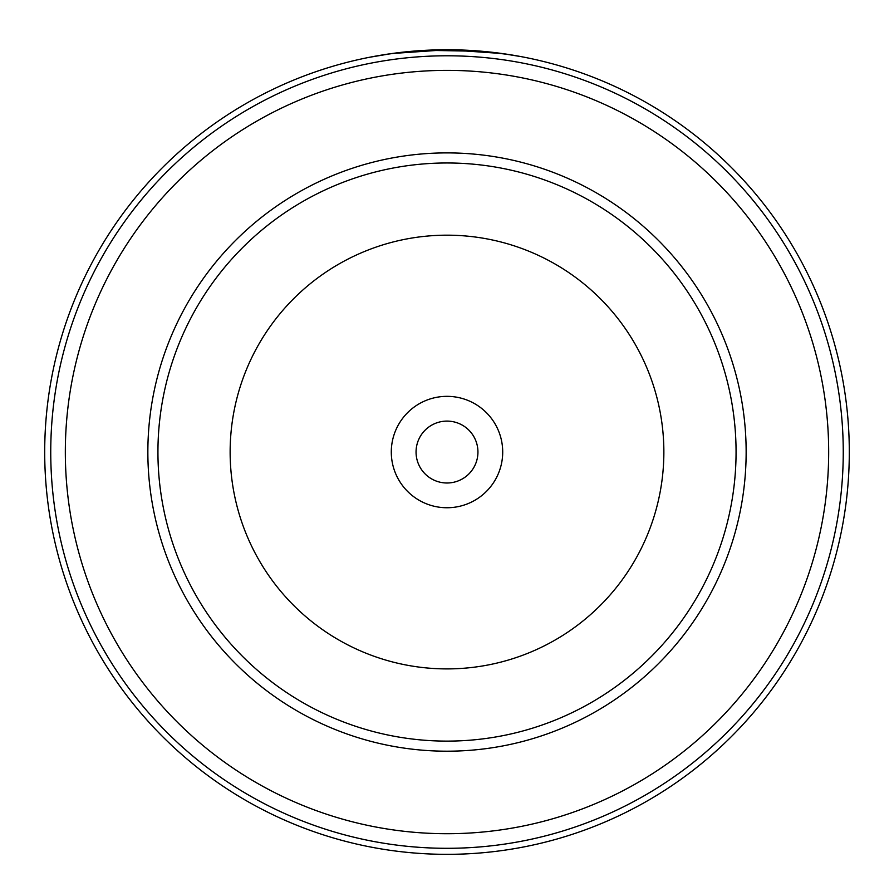 <?xml version="1.0" encoding="UTF-8"?>
<svg xmlns="http://www.w3.org/2000/svg" width="894" height="894" viewBox="0 0 894 894"><rect width="100%" height="100%" fill="white"/><g stroke="black" fill="none" stroke-linecap="round" stroke-linejoin="round"><path stroke-width="1.34" d="M157.936 452.04A289.064 289.064 0 0 1 447 162.976A289.064 289.064 0 0 1 736.064 452.04A289.064 289.064 0 0 1 447 741.115A289.064 289.064 0 0 1 157.936 452.04A289.064 289.064 0 0 1 447 162.976A289.064 289.064 0 0 1 736.064 452.04M391.293 452.04A55.707 55.707 0 0 0 447 507.747A55.707 55.707 0 0 0 502.707 452.04A55.707 55.707 0 0 0 447 396.344A55.707 55.707 0 0 0 391.293 452.04M416.056 452.04A30.944 30.944 0 0 0 447 482.995A30.944 30.944 0 0 0 477.944 452.04A30.944 30.944 0 0 0 447 421.096A30.944 30.944 0 0 0 416.056 452.04M44.7 452.04A402.3 402.3 0 0 1 447 49.74A402.3 402.3 0 0 1 849.3 452.04A402.3 402.3 0 0 1 447 854.34A402.3 402.3 0 0 1 44.7 452.04A402.3 402.3 0 0 0 447 854.34A402.3 402.3 0 0 0 849.3 452.04M828.671 452.04A381.671 381.671 0 0 0 447 70.369A381.671 381.671 0 0 0 65.329 452.04A381.671 381.671 0 0 0 447 833.711A381.671 381.671 0 0 0 828.671 452.04M399.439 52.567L384.353 54.646M369.513 57.272L392.075 53.506L447.022 49.74L502.003 53.517L521.001 56.613M520.33 56.478L519.57 56.344M515.168 55.562L513.692 55.305M494.024 52.5L493.164 52.4M460.969 49.986L455.672 49.84M480.145 51.114L481.687 51.237M509.144 54.568L482.738 51.338L425.622 50.31M422.828 50.466L413.542 51.137M404.915 51.953L402.289 52.232M385.638 54.445L387.851 54.109M391.706 53.562L397.07 52.858M434.585 49.93L423.41 50.433M422.303 50.5L421.342 50.567M411.62 51.304L409.273 51.517M408.267 51.617L399.897 52.511M423.6 50.422L422.013 50.522M409.407 51.506L408.156 51.617M663.862 452.04A216.862 216.862 0 0 0 447 235.178A216.862 216.862 0 0 0 230.138 452.04A216.862 216.862 0 0 0 447 668.902A216.862 216.862 0 0 0 663.862 452.04M746.144 452.04A299.144 299.144 0 0 1 447 751.195A299.144 299.144 0 0 1 147.856 452.04A299.144 299.144 0 0 1 447 152.896A299.144 299.144 0 0 1 746.144 452.04M843.254 452.04A396.254 396.254 0 0 0 447 55.786A396.254 396.254 0 0 0 50.746 452.04A396.254 396.254 0 0 0 447 848.305A396.254 396.254 0 0 0 843.254 452.04"/></g></svg>
